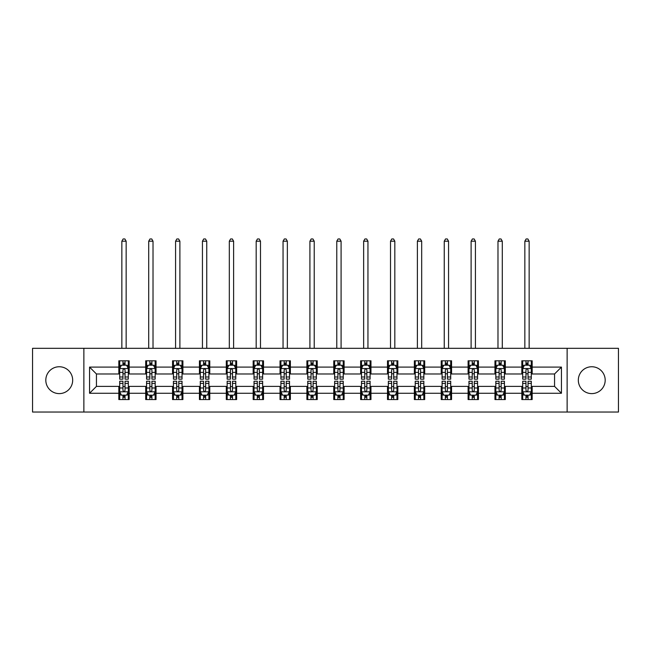 <?xml version="1.0" encoding="UTF-8"?>
<svg xmlns="http://www.w3.org/2000/svg" width="651" height="651" viewBox="0 0 651 651"><rect width="100%" height="100%" fill="white"/><g stroke="black" fill="none" stroke-linecap="round" stroke-linejoin="round"><path stroke-width="0.98" d="M591.759 366.749A13.435 13.435 0 0 0 578.324 380.184A13.435 13.435 0 0 0 591.759 393.611A13.435 13.435 0 0 0 605.186 380.184A13.435 13.435 0 0 0 591.759 366.749M59.241 366.749A13.435 13.435 0 0 0 45.814 380.184A13.435 13.435 0 0 0 59.241 393.611A13.435 13.435 0 0 0 72.676 380.184A13.435 13.435 0 0 0 59.241 366.749M567.127 412.042L618.45 412.042L618.45 348.318L567.127 348.318L567.127 412.042L83.873 412.042L83.873 348.318L32.55 348.318L32.55 412.042L83.873 412.042M567.127 348.318L83.873 348.318M532.168 367.091L532.168 360.809L521.833 360.809L521.833 367.091L505.298 367.091L505.298 360.809L494.963 360.809L494.963 367.091L478.436 367.091L478.436 360.809L468.102 360.809L468.102 367.091L451.566 367.091L451.566 360.809L441.232 360.809L441.232 367.091L424.696 367.091L424.696 360.809L414.37 360.809L414.37 367.091L397.834 367.091L397.834 360.809L387.5 360.809L387.5 367.091L370.964 367.091L370.964 360.809L360.63 360.809L360.63 367.091L344.102 367.091L344.102 360.809L333.768 360.809L333.768 367.091L317.232 367.091L317.232 360.809L306.898 360.809L306.898 367.091L290.37 367.091L290.37 360.809L280.036 360.809L280.036 367.091L263.5 367.091L263.5 360.809L253.166 360.809L253.166 367.091L236.63 367.091L236.63 360.809L226.304 360.809L226.304 367.091L209.768 367.091L209.768 360.809L199.434 360.809L199.434 367.091L182.898 367.091L182.898 360.809L172.564 360.809L172.564 367.091L156.037 367.091L156.037 360.809L145.702 360.809L145.702 367.091L129.167 367.091L129.167 360.809L118.832 360.809L118.832 367.091L89.553 367.091L89.553 393.269L96.446 386.377L118.832 386.377L118.832 399.559L129.167 399.559L129.167 386.377L145.702 386.377L145.702 399.559L156.037 399.559L156.037 386.377L172.564 386.377L172.564 399.559L182.898 399.559L182.898 386.377L199.434 386.377L199.434 399.559L209.768 399.559L209.768 386.377L226.304 386.377L226.304 399.559L236.63 399.559L236.63 386.377L253.166 386.377L253.166 399.559L263.5 399.559L263.5 386.377L280.036 386.377L280.036 399.559L290.37 399.559L290.37 386.377L306.898 386.377L306.898 399.559L317.232 399.559L317.232 386.377L333.768 386.377L333.768 399.559L344.102 399.559L344.102 386.377L360.63 386.377L360.63 399.559L370.964 399.559L370.964 386.377L387.5 386.377L387.5 399.559L397.834 399.559L397.834 386.377L414.37 386.377L414.37 399.559L424.696 399.559L424.696 386.377L441.232 386.377L441.232 399.559L451.566 399.559L451.566 386.377L468.102 386.377L468.102 399.559L478.436 399.559L478.436 386.377L494.963 386.377L494.963 399.559L505.298 399.559L505.298 386.377L521.833 386.377L521.833 399.559L532.168 399.559L532.168 386.377L554.554 386.377L554.554 373.983L532.168 373.983L532.168 367.091L561.447 367.091L561.447 393.269L532.168 393.269M521.833 393.269L505.298 393.269M494.963 393.269L478.436 393.269M468.102 393.269L451.566 393.269M441.232 393.269L424.696 393.269M414.37 393.269L397.834 393.269M387.5 393.269L370.964 393.269M360.63 393.269L344.102 393.269M333.768 393.269L317.232 393.269M306.898 393.269L290.37 393.269M280.036 393.269L263.5 393.269M253.166 393.269L236.63 393.269M226.304 393.269L209.768 393.269M199.434 393.269L182.898 393.269M172.564 393.269L156.037 393.269M145.702 393.269L129.167 393.269M118.832 393.269L89.553 393.269M521.833 367.091L521.833 373.983L505.298 373.983L505.298 367.091M494.963 367.091L494.963 373.983L478.436 373.983L478.436 367.091M468.102 367.091L468.102 373.983L451.566 373.983L451.566 367.091M441.232 367.091L441.232 373.983L424.696 373.983L424.696 367.091M414.37 367.091L414.37 373.983L397.834 373.983L397.834 367.091M387.5 367.091L387.5 373.983L370.964 373.983L370.964 367.091M360.63 367.091L360.63 373.983L344.102 373.983L344.102 367.091M333.768 367.091L333.768 373.983L317.232 373.983L317.232 367.091M306.898 367.091L306.898 373.983L290.37 373.983L290.37 367.091M280.036 367.091L280.036 373.983L263.5 373.983L263.5 367.091M253.166 367.091L253.166 373.983L236.63 373.983L236.63 367.091M226.304 367.091L226.304 373.983L209.768 373.983L209.768 367.091M199.434 367.091L199.434 373.983L182.898 373.983L182.898 367.091M172.564 367.091L172.564 373.983L156.037 373.983L156.037 367.091M145.702 367.091L145.702 373.983L129.167 373.983L129.167 367.091M118.832 367.091L118.832 373.983L96.446 373.983L89.553 367.091M96.446 373.983L96.446 386.377M561.447 393.269L554.554 386.377M554.554 373.983L561.447 367.091M118.832 365.113L119.694 365.113M122.966 365.113L125.033 365.113M128.304 365.113L129.167 365.113M118.832 373.812L119.694 373.812M122.966 373.812L125.033 373.812M128.304 373.812L129.167 373.812M118.832 386.556L119.694 386.556M122.966 386.556L125.033 386.556M128.304 386.556L129.167 386.556M118.832 395.247L119.694 395.247M122.966 395.247L125.033 395.247M128.304 395.247L129.167 395.247M145.702 386.556L146.565 386.556M149.836 386.556L151.903 386.556M155.174 386.556L156.037 386.556M145.702 395.247L146.565 395.247M149.836 395.247L151.903 395.247M155.174 395.247L156.037 395.247M145.702 365.113L146.565 365.113M149.836 365.113L151.903 365.113M155.174 365.113L156.037 365.113M145.702 373.812L146.565 373.812M149.836 373.812L151.903 373.812M155.174 373.812L156.037 373.812M172.564 386.556L173.426 386.556M176.698 386.556L178.765 386.556M182.036 386.556L182.898 386.556M172.564 395.247L173.426 395.247M176.698 395.247L178.765 395.247M182.036 395.247L182.898 395.247M172.564 365.113L173.426 365.113M176.698 365.113L178.765 365.113M182.036 365.113L182.898 365.113M172.564 373.812L173.426 373.812M176.698 373.812L178.765 373.812M182.036 373.812L182.898 373.812M199.434 386.556L200.296 386.556M203.568 386.556L205.635 386.556M208.906 386.556L209.768 386.556M199.434 395.247L200.296 395.247M203.568 395.247L205.635 395.247M208.906 395.247L209.768 395.247M199.434 365.113L200.296 365.113M203.568 365.113L205.635 365.113M208.906 365.113L209.768 365.113M199.434 373.812L200.296 373.812M203.568 373.812L205.635 373.812M208.906 373.812L209.768 373.812M226.304 386.556L227.158 386.556M230.43 386.556L232.497 386.556M235.776 386.556L236.63 386.556M226.304 395.247L227.158 395.247M230.43 395.247L232.497 395.247M235.776 395.247L236.63 395.247M226.304 365.113L227.158 365.113M230.43 365.113L232.497 365.113M235.776 365.113L236.63 365.113M226.304 373.812L227.158 373.812M230.43 373.812L232.497 373.812M235.776 373.812L236.63 373.812M253.166 386.556L254.028 386.556M257.3 386.556L259.367 386.556M262.638 386.556L263.5 386.556M253.166 395.247L254.028 395.247M257.3 395.247L259.367 395.247M262.638 395.247L263.5 395.247M253.166 365.113L254.028 365.113M257.3 365.113L259.367 365.113M262.638 365.113L263.5 365.113M253.166 373.812L254.028 373.812M257.3 373.812L259.367 373.812M262.638 373.812L263.5 373.812M280.036 386.556L280.898 386.556M284.17 386.556L286.237 386.556M289.508 386.556L290.37 386.556M280.036 395.247L280.898 395.247M284.17 395.247L286.237 395.247M289.508 395.247L290.37 395.247M280.036 365.113L280.898 365.113M284.17 365.113L286.237 365.113M289.508 365.113L290.37 365.113M280.036 373.812L280.898 373.812M284.17 373.812L286.237 373.812M289.508 373.812L290.37 373.812M306.898 386.556L307.76 386.556M311.032 386.556L313.098 386.556M316.37 386.556L317.232 386.556M306.898 395.247L307.76 395.247M311.032 395.247L313.098 395.247M316.37 395.247L317.232 395.247M306.898 365.113L307.76 365.113M311.032 365.113L313.098 365.113M316.37 365.113L317.232 365.113M306.898 373.812L307.76 373.812M311.032 373.812L313.098 373.812M316.37 373.812L317.232 373.812M333.768 386.556L334.63 386.556M337.902 386.556L339.968 386.556M343.24 386.556L344.102 386.556M333.768 395.247L334.63 395.247M337.902 395.247L339.968 395.247M343.24 395.247L344.102 395.247M333.768 365.113L334.63 365.113M337.902 365.113L339.968 365.113M343.24 365.113L344.102 365.113M333.768 373.812L334.63 373.812M337.902 373.812L339.968 373.812M343.24 373.812L344.102 373.812M360.63 386.556L361.492 386.556M364.763 386.556L366.83 386.556M370.102 386.556L370.964 386.556M360.63 395.247L361.492 395.247M364.763 395.247L366.83 395.247M370.102 395.247L370.964 395.247M360.63 365.113L361.492 365.113M364.763 365.113L366.83 365.113M370.102 365.113L370.964 365.113M360.63 373.812L361.492 373.812M364.763 373.812L366.83 373.812M370.102 373.812L370.964 373.812M387.5 386.556L388.362 386.556M391.633 386.556L393.7 386.556M396.972 386.556L397.834 386.556M387.5 395.247L388.362 395.247M391.633 395.247L393.7 395.247M396.972 395.247L397.834 395.247M387.5 365.113L388.362 365.113M391.633 365.113L393.7 365.113M396.972 365.113L397.834 365.113M387.5 373.812L388.362 373.812M391.633 373.812L393.7 373.812M396.972 373.812L397.834 373.812M414.37 386.556L415.224 386.556M418.503 386.556L420.57 386.556M423.842 386.556L424.696 386.556M414.37 395.247L415.224 395.247M418.503 395.247L420.57 395.247M423.842 395.247L424.696 395.247M414.37 365.113L415.224 365.113M418.503 365.113L420.57 365.113M423.842 365.113L424.696 365.113M414.37 373.812L415.224 373.812M418.503 373.812L420.57 373.812M423.842 373.812L424.696 373.812M441.232 386.556L442.094 386.556M445.365 386.556L447.432 386.556M450.704 386.556L451.566 386.556M441.232 395.247L442.094 395.247M445.365 395.247L447.432 395.247M450.704 395.247L451.566 395.247M441.232 365.113L442.094 365.113M445.365 365.113L447.432 365.113M450.704 365.113L451.566 365.113M441.232 373.812L442.094 373.812M445.365 373.812L447.432 373.812M450.704 373.812L451.566 373.812M468.102 386.556L468.964 386.556M472.235 386.556L474.302 386.556M477.574 386.556L478.436 386.556M468.102 395.247L468.964 395.247M472.235 395.247L474.302 395.247M477.574 395.247L478.436 395.247M468.102 365.113L468.964 365.113M472.235 365.113L474.302 365.113M477.574 365.113L478.436 365.113M468.102 373.812L468.964 373.812M472.235 373.812L474.302 373.812M477.574 373.812L478.436 373.812M494.963 386.556L495.826 386.556M499.097 386.556L501.164 386.556M504.435 386.556L505.298 386.556M494.963 395.247L495.826 395.247M499.097 395.247L501.164 395.247M504.435 395.247L505.298 395.247M494.963 365.113L495.826 365.113M499.097 365.113L501.164 365.113M504.435 365.113L505.298 365.113M494.963 373.812L495.826 373.812M499.097 373.812L501.164 373.812M504.435 373.812L505.298 373.812M521.833 386.556L522.696 386.556M525.967 386.556L528.034 386.556M531.306 386.556L532.168 386.556M521.833 395.247L522.696 395.247M525.967 395.247L528.034 395.247M531.306 395.247L532.168 395.247M521.833 365.113L522.696 365.113M525.967 365.113L528.034 365.113M531.306 365.113L532.168 365.113M521.833 373.812L522.696 373.812M525.967 373.812L528.034 373.812M531.306 373.812L532.168 373.812M125.033 363.046L122.966 363.046M128.304 376.986L125.033 376.986L125.033 379.151L128.304 379.151L128.304 368.645L126.587 365.195L121.42 365.195L119.694 368.645L119.694 379.151L122.966 379.151L122.966 376.986L119.694 376.986M119.694 368.645L119.694 360.809M128.304 368.645L128.304 360.809M122.966 365.195L122.966 360.809M125.033 360.809L125.033 365.195M125.033 376.986L125.033 369.931C124.349 368.604 123.657 368.604 122.966 369.931L122.966 376.986M126.156 348.318L126.156 241.195L121.851 241.195L121.851 348.318M121.851 241.195L123.137 238.958L124.862 238.958L126.156 241.195M122.966 397.313L125.033 397.313M119.694 383.374L122.966 383.374L122.966 381.217L119.694 381.217L119.694 391.723L121.42 395.165L126.587 395.165L128.304 391.723L128.304 381.217L125.033 381.217L125.033 383.374L128.304 383.374M128.304 391.723L128.304 399.559M119.694 391.723L119.694 399.559M125.033 395.165L125.033 399.559M122.966 399.559L122.966 395.165M122.966 383.374L122.966 390.429C123.657 391.756 124.341 391.756 125.033 390.429L125.033 383.374M151.903 363.046L149.836 363.046M155.174 376.986L151.903 376.986L151.903 379.151L155.174 379.151L155.174 368.645L153.449 365.195L148.282 365.195L146.565 368.645L146.565 379.151L149.836 379.151L149.836 376.986L146.565 376.986M146.565 368.645L146.565 360.809M155.174 368.645L155.174 360.809M149.836 365.195L149.836 360.809M151.903 360.809L151.903 365.195M151.903 376.986L151.903 369.931C151.211 368.604 150.519 368.604 149.836 369.931L149.836 376.986M153.018 348.318L153.018 241.195L148.713 241.195L148.713 348.318M148.713 241.195L150.007 238.958L151.732 238.958L153.018 241.195M178.765 363.046L176.698 363.046M182.036 376.986L178.765 376.986L178.765 379.151L182.036 379.151L182.036 368.645L180.319 365.195L175.152 365.195L173.426 368.645L173.426 379.151L176.698 379.151L176.698 376.986L173.426 376.986M173.426 368.645L173.426 360.809M182.036 368.645L182.036 360.809M176.698 365.195L176.698 360.809M178.765 360.809L178.765 365.195M178.765 376.986L178.765 369.931C178.081 368.604 177.389 368.604 176.698 369.931L176.698 376.986M179.888 348.318L179.888 241.195L175.583 241.195L175.583 348.318M175.583 241.195L176.869 238.958L178.594 238.958L179.888 241.195M149.836 397.313L151.903 397.313M146.565 383.374L149.836 383.374L149.836 381.217L146.565 381.217L146.565 391.723L148.282 395.165L153.449 395.165L155.174 391.723L155.174 381.217L151.903 381.217L151.903 383.374L155.174 383.374M155.174 391.723L155.174 399.559M146.565 391.723L146.565 399.559M151.903 395.165L151.903 399.559M149.836 399.559L149.836 395.165M149.836 383.374L149.836 390.429C150.519 391.756 151.211 391.756 151.903 390.429L151.903 383.374M176.698 397.313L178.765 397.313M173.426 383.374L176.698 383.374L176.698 381.217L173.426 381.217L173.426 391.723L175.152 395.165L180.319 395.165L182.036 391.723L182.036 381.217L178.765 381.217L178.765 383.374L182.036 383.374M182.036 391.723L182.036 399.559M173.426 391.723L173.426 399.559M178.765 395.165L178.765 399.559M176.698 399.559L176.698 395.165M176.698 383.374L176.698 390.429C177.389 391.756 178.073 391.756 178.765 390.429L178.765 383.374M205.635 363.046L203.568 363.046M208.906 376.986L205.635 376.986L205.635 379.151L208.906 379.151L208.906 368.645L207.181 365.195L202.013 365.195L200.296 368.645L200.296 379.151L203.568 379.151L203.568 376.986L200.296 376.986M200.296 368.645L200.296 360.809M208.906 368.645L208.906 360.809M203.568 365.195L203.568 360.809M205.635 360.809L205.635 365.195M205.635 376.986L205.635 369.931C204.943 368.604 204.259 368.604 203.568 369.931L203.568 376.986M206.749 348.318L206.749 241.195L202.445 241.195L202.445 348.318M202.445 241.195L203.739 238.958L205.464 238.958L206.749 241.195M232.497 363.046L230.43 363.046M235.776 376.986L232.497 376.986L232.497 379.151L235.776 379.151L235.776 368.645L234.051 365.195L228.883 365.195L227.158 368.645L227.158 379.151L230.43 379.151L230.43 376.986L227.158 376.986M227.158 368.645L227.158 360.809M235.776 368.645L235.776 360.809M230.43 365.195L230.43 360.809M232.497 360.809L232.497 365.195M232.497 376.986L232.497 369.931C231.813 368.604 231.121 368.604 230.43 369.931L230.43 376.986M233.619 348.318L233.619 241.195L229.315 241.195L229.315 348.318M229.315 241.195L230.609 238.958L232.326 238.958L233.619 241.195M259.367 363.046L257.3 363.046M262.638 376.986L259.367 376.986L259.367 379.151L262.638 379.151L262.638 368.645L260.913 365.195L255.753 365.195L254.028 368.645L254.028 379.151L257.3 379.151L257.3 376.986L254.028 376.986M254.028 368.645L254.028 360.809M262.638 368.645L262.638 360.809M257.3 365.195L257.3 360.809M259.367 360.809L259.367 365.195M259.367 376.986L259.367 369.931C258.675 368.604 257.991 368.604 257.3 369.931L257.3 376.986M260.49 348.318L260.49 241.195L256.177 241.195L256.177 348.318M256.177 241.195L257.47 238.958L259.196 238.958L260.49 241.195M203.568 397.313L205.635 397.313M200.296 383.374L203.568 383.374L203.568 381.217L200.296 381.217L200.296 391.723L202.013 395.165L207.181 395.165L208.906 391.723L208.906 381.217L205.635 381.217L205.635 383.374L208.906 383.374M208.906 391.723L208.906 399.559M200.296 391.723L200.296 399.559M205.635 395.165L205.635 399.559M203.568 399.559L203.568 395.165M203.568 383.374L203.568 390.429C204.251 391.756 204.943 391.756 205.635 390.429L205.635 383.374M230.43 397.313L232.497 397.313M227.158 383.374L230.43 383.374L230.43 381.217L227.158 381.217L227.158 391.723L228.883 395.165L234.051 395.165L235.776 391.723L235.776 381.217L232.497 381.217L232.497 383.374L235.776 383.374M235.776 391.723L235.776 399.559M227.158 391.723L227.158 399.559M232.497 395.165L232.497 399.559M230.43 399.559L230.43 395.165M230.43 383.374L230.43 390.429C231.121 391.756 231.813 391.756 232.497 390.429L232.497 383.374M257.3 397.313L259.367 397.313M254.028 383.374L257.3 383.374L257.3 381.217L254.028 381.217L254.028 391.723L255.753 395.165L260.913 395.165L262.638 391.723L262.638 381.217L259.367 381.217L259.367 383.374L262.638 383.374M262.638 391.723L262.638 399.559M254.028 391.723L254.028 399.559M259.367 395.165L259.367 399.559M257.3 399.559L257.3 395.165M257.3 383.374L257.3 390.429C257.991 391.756 258.675 391.756 259.367 390.429L259.367 383.374M286.237 363.046L284.17 363.046M289.508 376.986L286.237 376.986L286.237 379.151L289.508 379.151L289.508 368.645L287.783 365.195L282.615 365.195L280.898 368.645L280.898 379.151L284.17 379.151L284.17 376.986L280.898 376.986M280.898 368.645L280.898 360.809M289.508 368.645L289.508 360.809M284.17 365.195L284.17 360.809M286.237 360.809L286.237 365.195M286.237 376.986L286.237 369.931C285.545 368.604 284.853 368.604 284.17 369.931L284.17 376.986M287.351 348.318L287.351 241.195L283.047 241.195L283.047 348.318M283.047 241.195L284.341 238.958L286.058 238.958L287.351 241.195M284.17 397.313L286.237 397.313M280.898 383.374L284.17 383.374L284.17 381.217L280.898 381.217L280.898 391.723L282.615 395.165L287.783 395.165L289.508 391.723L289.508 381.217L286.237 381.217L286.237 383.374L289.508 383.374M289.508 391.723L289.508 399.559M280.898 391.723L280.898 399.559M286.237 395.165L286.237 399.559M284.17 399.559L284.17 395.165M284.17 383.374L284.17 390.429C284.853 391.756 285.545 391.756 286.237 390.429L286.237 383.374M313.098 363.046L311.032 363.046M316.37 376.986L313.098 376.986L313.098 379.151L316.37 379.151L316.37 368.645L314.653 365.195L309.485 365.195L307.76 368.645L307.76 379.151L311.032 379.151L311.032 376.986L307.76 376.986M307.76 368.645L307.76 360.809M316.37 368.645L316.37 360.809M311.032 365.195L311.032 360.809M313.098 360.809L313.098 365.195M313.098 376.986L313.098 369.931C312.415 368.604 311.723 368.604 311.032 369.931L311.032 376.986M314.221 348.318L314.221 241.195L309.917 241.195L309.917 348.318M309.917 241.195L311.202 238.958L312.928 238.958L314.221 241.195M311.032 397.313L313.098 397.313M307.76 383.374L311.032 383.374L311.032 381.217L307.76 381.217L307.76 391.723L309.485 395.165L314.653 395.165L316.37 391.723L316.37 381.217L313.098 381.217L313.098 383.374L316.37 383.374M316.37 391.723L316.37 399.559M307.76 391.723L307.76 399.559M313.098 395.165L313.098 399.559M311.032 399.559L311.032 395.165M311.032 383.374L311.032 390.429C311.723 391.756 312.407 391.756 313.098 390.429L313.098 383.374M339.968 363.046L337.902 363.046M343.24 376.986L339.968 376.986L339.968 379.151L343.24 379.151L343.24 368.645L341.515 365.195L336.347 365.195L334.63 368.645L334.63 379.151L337.902 379.151L337.902 376.986L334.63 376.986M334.63 368.645L334.63 360.809M343.24 368.645L343.24 360.809M337.902 365.195L337.902 360.809M339.968 360.809L339.968 365.195M339.968 376.986L339.968 369.931C339.277 368.604 338.593 368.604 337.902 369.931L337.902 376.986M341.083 348.318L341.083 241.195L336.779 241.195L336.779 348.318M336.779 241.195L338.072 238.958L339.798 238.958L341.083 241.195M337.902 397.313L339.968 397.313M334.63 383.374L337.902 383.374L337.902 381.217L334.63 381.217L334.63 391.723L336.347 395.165L341.515 395.165L343.24 391.723L343.24 381.217L339.968 381.217L339.968 383.374L343.24 383.374M343.24 391.723L343.24 399.559M334.63 391.723L334.63 399.559M339.968 395.165L339.968 399.559M337.902 399.559L337.902 395.165M337.902 383.374L337.902 390.429C338.585 391.756 339.277 391.756 339.968 390.429L339.968 383.374M366.83 363.046L364.763 363.046M370.102 376.986L366.83 376.986L366.83 379.151L370.102 379.151L370.102 368.645L368.385 365.195L363.217 365.195L361.492 368.645L361.492 379.151L364.763 379.151L364.763 376.986L361.492 376.986M361.492 368.645L361.492 360.809M370.102 368.645L370.102 360.809M364.763 365.195L364.763 360.809M366.83 360.809L366.83 365.195M366.83 376.986L366.83 369.931C366.147 368.604 365.455 368.604 364.763 369.931L364.763 376.986M367.953 348.318L367.953 241.195L363.649 241.195L363.649 348.318M363.649 241.195L364.942 238.958L366.659 238.958L367.953 241.195M364.763 397.313L366.83 397.313M361.492 383.374L364.763 383.374L364.763 381.217L361.492 381.217L361.492 391.723L363.217 395.165L368.385 395.165L370.102 391.723L370.102 381.217L366.83 381.217L366.83 383.374L370.102 383.374M370.102 391.723L370.102 399.559M361.492 391.723L361.492 399.559M366.83 395.165L366.83 399.559M364.763 399.559L364.763 395.165M364.763 383.374L364.763 390.429C365.455 391.756 366.147 391.756 366.83 390.429L366.83 383.374M393.7 363.046L391.633 363.046M396.972 376.986L393.7 376.986L393.7 379.151L396.972 379.151L396.972 368.645L395.247 365.195L390.087 365.195L388.362 368.645L388.362 379.151L391.633 379.151L391.633 376.986L388.362 376.986M388.362 368.645L388.362 360.809M396.972 368.645L396.972 360.809M391.633 365.195L391.633 360.809M393.7 360.809L393.7 365.195M393.7 376.986L393.7 369.931C393.009 368.604 392.325 368.604 391.633 369.931L391.633 376.986M394.823 348.318L394.823 241.195L390.51 241.195L390.51 348.318M390.51 241.195L391.804 238.958L393.529 238.958L394.823 241.195M391.633 397.313L393.7 397.313M388.362 383.374L391.633 383.374L391.633 381.217L388.362 381.217L388.362 391.723L390.087 395.165L395.247 395.165L396.972 391.723L396.972 381.217L393.7 381.217L393.7 383.374L396.972 383.374M396.972 391.723L396.972 399.559M388.362 391.723L388.362 399.559M393.7 395.165L393.7 399.559M391.633 399.559L391.633 395.165M391.633 383.374L391.633 390.429C392.325 391.756 393.009 391.756 393.7 390.429L393.7 383.374M420.57 363.046L418.503 363.046M423.842 376.986L420.57 376.986L420.57 379.151L423.842 379.151L423.842 368.645L422.117 365.195L416.949 365.195L415.224 368.645L415.224 379.151L418.503 379.151L418.503 376.986L415.224 376.986M415.224 368.645L415.224 360.809M423.842 368.645L423.842 360.809M418.503 365.195L418.503 360.809M420.57 360.809L420.57 365.195M420.57 376.986L420.57 369.931C419.879 368.604 419.187 368.604 418.503 369.931L418.503 376.986M421.685 348.318L421.685 241.195L417.381 241.195L417.381 348.318M417.381 241.195L418.674 238.958L420.391 238.958L421.685 241.195M418.503 397.313L420.57 397.313M415.224 383.374L418.503 383.374L418.503 381.217L415.224 381.217L415.224 391.723L416.949 395.165L422.117 395.165L423.842 391.723L423.842 381.217L420.57 381.217L420.57 383.374L423.842 383.374M423.842 391.723L423.842 399.559M415.224 391.723L415.224 399.559M420.57 395.165L420.57 399.559M418.503 399.559L418.503 395.165M418.503 383.374L418.503 390.429C419.187 391.756 419.879 391.756 420.57 390.429L420.57 383.374M447.432 363.046L445.365 363.046M450.704 376.986L447.432 376.986L447.432 379.151L450.704 379.151L450.704 368.645L448.987 365.195L443.819 365.195L442.094 368.645L442.094 379.151L445.365 379.151L445.365 376.986L442.094 376.986M442.094 368.645L442.094 360.809M450.704 368.645L450.704 360.809M445.365 365.195L445.365 360.809M447.432 360.809L447.432 365.195M447.432 376.986L447.432 369.931C446.749 368.604 446.057 368.604 445.365 369.931L445.365 376.986M448.555 348.318L448.555 241.195L444.251 241.195L444.251 348.318M444.251 241.195L445.536 238.958L447.261 238.958L448.555 241.195M445.365 397.313L447.432 397.313M442.094 383.374L445.365 383.374L445.365 381.217L442.094 381.217L442.094 391.723L443.819 395.165L448.987 395.165L450.704 391.723L450.704 381.217L447.432 381.217L447.432 383.374L450.704 383.374M450.704 391.723L450.704 399.559M442.094 391.723L442.094 399.559M447.432 395.165L447.432 399.559M445.365 399.559L445.365 395.165M445.365 383.374L445.365 390.429C446.057 391.756 446.741 391.756 447.432 390.429L447.432 383.374M474.302 363.046L472.235 363.046M477.574 376.986L474.302 376.986L474.302 379.151L477.574 379.151L477.574 368.645L475.848 365.195L470.681 365.195L468.964 368.645L468.964 379.151L472.235 379.151L472.235 376.986L468.964 376.986M468.964 368.645L468.964 360.809M477.574 368.645L477.574 360.809M472.235 365.195L472.235 360.809M474.302 360.809L474.302 365.195M474.302 376.986L474.302 369.931C473.611 368.604 472.927 368.604 472.235 369.931L472.235 376.986M475.417 348.318L475.417 241.195L471.112 241.195L471.112 348.318M471.112 241.195L472.406 238.958L474.131 238.958L475.417 241.195M472.235 397.313L474.302 397.313M468.964 383.374L472.235 383.374L472.235 381.217L468.964 381.217L468.964 391.723L470.681 395.165L475.848 395.165L477.574 391.723L477.574 381.217L474.302 381.217L474.302 383.374L477.574 383.374M477.574 391.723L477.574 399.559M468.964 391.723L468.964 399.559M474.302 395.165L474.302 399.559M472.235 399.559L472.235 395.165M472.235 383.374L472.235 390.429C472.919 391.756 473.611 391.756 474.302 390.429L474.302 383.374M501.164 363.046L499.097 363.046M504.435 376.986L501.164 376.986L501.164 379.151L504.435 379.151L504.435 368.645L502.718 365.195L497.551 365.195L495.826 368.645L495.826 379.151L499.097 379.151L499.097 376.986L495.826 376.986M495.826 368.645L495.826 360.809M504.435 368.645L504.435 360.809M499.097 365.195L499.097 360.809M501.164 360.809L501.164 365.195M501.164 376.986L501.164 369.931C500.481 368.604 499.789 368.604 499.097 369.931L499.097 376.986M502.287 348.318L502.287 241.195L497.982 241.195L497.982 348.318M497.982 241.195L499.268 238.958L500.993 238.958L502.287 241.195M499.097 397.313L501.164 397.313M495.826 383.374L499.097 383.374L499.097 381.217L495.826 381.217L495.826 391.723L497.551 395.165L502.718 395.165L504.435 391.723L504.435 381.217L501.164 381.217L501.164 383.374L504.435 383.374M504.435 391.723L504.435 399.559M495.826 391.723L495.826 399.559M501.164 395.165L501.164 399.559M499.097 399.559L499.097 395.165M499.097 383.374L499.097 390.429C499.789 391.756 500.481 391.756 501.164 390.429L501.164 383.374M528.034 363.046L525.967 363.046M531.306 376.986L528.034 376.986L528.034 379.151L531.306 379.151L531.306 368.645L529.58 365.195L524.413 365.195L522.696 368.645L522.696 379.151L525.967 379.151L525.967 376.986L522.696 376.986M522.696 368.645L522.696 360.809M531.306 368.645L531.306 360.809M525.967 365.195L525.967 360.809M528.034 360.809L528.034 365.195M528.034 376.986L528.034 369.931C527.343 368.604 526.659 368.604 525.967 369.931L525.967 376.986M529.149 348.318L529.149 241.195L524.844 241.195L524.844 348.318M524.844 241.195L526.138 238.958L527.863 238.958L529.149 241.195M525.967 397.313L528.034 397.313M522.696 383.374L525.967 383.374L525.967 381.217L522.696 381.217L522.696 391.723L524.413 395.165L529.58 395.165L531.306 391.723L531.306 381.217L528.034 381.217L528.034 383.374L531.306 383.374M531.306 391.723L531.306 399.559M522.696 391.723L522.696 399.559M528.034 395.165L528.034 399.559M525.967 399.559L525.967 395.165M525.967 383.374L525.967 390.429C526.651 391.756 527.343 391.756 528.034 390.429L528.034 383.374M128.263 368.556L119.735 368.556M119.694 365.406L121.314 365.406M126.685 365.406L128.304 365.406M122.966 372.372L119.694 372.372M128.304 372.372L125.033 372.372M125.033 364.137L122.966 364.137M119.735 391.804L128.263 391.804M128.304 394.954L126.685 394.954M121.314 394.954L119.694 394.954M125.033 387.988L128.304 387.988M119.694 387.988L122.966 387.988M122.966 396.223L125.033 396.223M155.125 368.556L146.605 368.556M146.565 365.406L148.184 365.406M153.555 365.406L155.174 365.406M149.836 372.372L146.565 372.372M155.174 372.372L151.903 372.372M151.903 364.137L149.836 364.137M181.995 368.556L173.467 368.556M173.426 365.406L175.046 365.406M180.417 365.406L182.036 365.406M176.698 372.372L173.426 372.372M182.036 372.372L178.765 372.372M178.765 364.137L176.698 364.137M146.605 391.804L155.125 391.804M155.174 394.954L153.555 394.954M148.184 394.954L146.565 394.954M151.903 387.988L155.174 387.988M146.565 387.988L149.836 387.988M149.836 396.223L151.903 396.223M173.467 391.804L181.995 391.804M182.036 394.954L180.417 394.954M175.046 394.954L173.426 394.954M178.765 387.988L182.036 387.988M173.426 387.988L176.698 387.988M176.698 396.223L178.765 396.223M208.865 368.556L200.337 368.556M200.296 365.406L201.916 365.406M207.287 365.406L208.906 365.406M203.568 372.372L200.296 372.372M208.906 372.372L205.635 372.372M205.635 364.137L203.568 364.137M235.727 368.556L227.207 368.556M227.158 365.406L228.778 365.406M234.157 365.406L235.776 365.406M230.43 372.372L227.158 372.372M235.776 372.372L232.497 372.372M232.497 364.137L230.43 364.137M262.597 368.556L254.069 368.556M254.028 365.406L255.648 365.406M261.018 365.406L262.638 365.406M257.3 372.372L254.028 372.372M262.638 372.372L259.367 372.372M259.367 364.137L257.3 364.137M200.337 391.804L208.865 391.804M208.906 394.954L207.287 394.954M201.916 394.954L200.296 394.954M205.635 387.988L208.906 387.988M200.296 387.988L203.568 387.988M203.568 396.223L205.635 396.223M227.207 391.804L235.727 391.804M235.776 394.954L234.157 394.954M228.778 394.954L227.158 394.954M232.497 387.988L235.776 387.988M227.158 387.988L230.43 387.988M230.43 396.223L232.497 396.223M254.069 391.804L262.597 391.804M262.638 394.954L261.018 394.954M255.648 394.954L254.028 394.954M259.367 387.988L262.638 387.988M254.028 387.988L257.3 387.988M257.3 396.223L259.367 396.223M289.459 368.556L280.939 368.556M280.898 365.406L282.51 365.406M287.888 365.406L289.508 365.406M284.17 372.372L280.898 372.372M289.508 372.372L286.237 372.372M286.237 364.137L284.17 364.137M280.939 391.804L289.459 391.804M289.508 394.954L287.888 394.954M282.51 394.954L280.898 394.954M286.237 387.988L289.508 387.988M280.898 387.988L284.17 387.988M284.17 396.223L286.237 396.223M316.329 368.556L307.801 368.556M307.76 365.406L309.38 365.406M314.75 365.406L316.37 365.406M311.032 372.372L307.76 372.372M316.37 372.372L313.098 372.372M313.098 364.137L311.032 364.137M307.801 391.804L316.329 391.804M316.37 394.954L314.75 394.954M309.38 394.954L307.76 394.954M313.098 387.988L316.37 387.988M307.76 387.988L311.032 387.988M311.032 396.223L313.098 396.223M343.199 368.556L334.671 368.556M334.63 365.406L336.25 365.406M341.62 365.406L343.24 365.406M337.902 372.372L334.63 372.372M343.24 372.372L339.968 372.372M339.968 364.137L337.902 364.137M334.671 391.804L343.199 391.804M343.24 394.954L341.62 394.954M336.25 394.954L334.63 394.954M339.968 387.988L343.24 387.988M334.63 387.988L337.902 387.988M337.902 396.223L339.968 396.223M370.061 368.556L361.541 368.556M361.492 365.406L363.112 365.406M368.49 365.406L370.102 365.406M364.763 372.372L361.492 372.372M370.102 372.372L366.83 372.372M366.83 364.137L364.763 364.137M361.541 391.804L370.061 391.804M370.102 394.954L368.49 394.954M363.112 394.954L361.492 394.954M366.83 387.988L370.102 387.988M361.492 387.988L364.763 387.988M364.763 396.223L366.83 396.223M396.931 368.556L388.403 368.556M388.362 365.406L389.982 365.406M395.352 365.406L396.972 365.406M391.633 372.372L388.362 372.372M396.972 372.372L393.7 372.372M393.7 364.137L391.633 364.137M388.403 391.804L396.931 391.804M396.972 394.954L395.352 394.954M389.982 394.954L388.362 394.954M393.7 387.988L396.972 387.988M388.362 387.988L391.633 387.988M391.633 396.223L393.7 396.223M423.793 368.556L415.273 368.556M415.224 365.406L416.843 365.406M422.222 365.406L423.842 365.406M418.503 372.372L415.224 372.372M423.842 372.372L420.57 372.372M420.57 364.137L418.503 364.137M415.273 391.804L423.793 391.804M423.842 394.954L422.222 394.954M416.843 394.954L415.224 394.954M420.57 387.988L423.842 387.988M415.224 387.988L418.503 387.988M418.503 396.223L420.57 396.223M450.663 368.556L442.135 368.556M442.094 365.406L443.713 365.406M449.084 365.406L450.704 365.406M445.365 372.372L442.094 372.372M450.704 372.372L447.432 372.372M447.432 364.137L445.365 364.137M442.135 391.804L450.663 391.804M450.704 394.954L449.084 394.954M443.713 394.954L442.094 394.954M447.432 387.988L450.704 387.988M442.094 387.988L445.365 387.988M445.365 396.223L447.432 396.223M477.533 368.556L469.005 368.556M468.964 365.406L470.583 365.406M475.954 365.406L477.574 365.406M472.235 372.372L468.964 372.372M477.574 372.372L474.302 372.372M474.302 364.137L472.235 364.137M469.005 391.804L477.533 391.804M477.574 394.954L475.954 394.954M470.583 394.954L468.964 394.954M474.302 387.988L477.574 387.988M468.964 387.988L472.235 387.988M472.235 396.223L474.302 396.223M504.395 368.556L495.875 368.556M495.826 365.406L497.445 365.406M502.816 365.406L504.435 365.406M499.097 372.372L495.826 372.372M504.435 372.372L501.164 372.372M501.164 364.137L499.097 364.137M495.875 391.804L504.395 391.804M504.435 394.954L502.816 394.954M497.445 394.954L495.826 394.954M501.164 387.988L504.435 387.988M495.826 387.988L499.097 387.988M499.097 396.223L501.164 396.223M531.265 368.556L522.737 368.556M522.696 365.406L524.315 365.406M529.686 365.406L531.306 365.406M525.967 372.372L522.696 372.372M531.306 372.372L528.034 372.372M528.034 364.137L525.967 364.137M522.737 391.804L531.265 391.804M531.306 394.954L529.686 394.954M524.315 394.954L522.696 394.954M528.034 387.988L531.306 387.988M522.696 387.988L525.967 387.988M525.967 396.223L528.034 396.223"/></g></svg>
